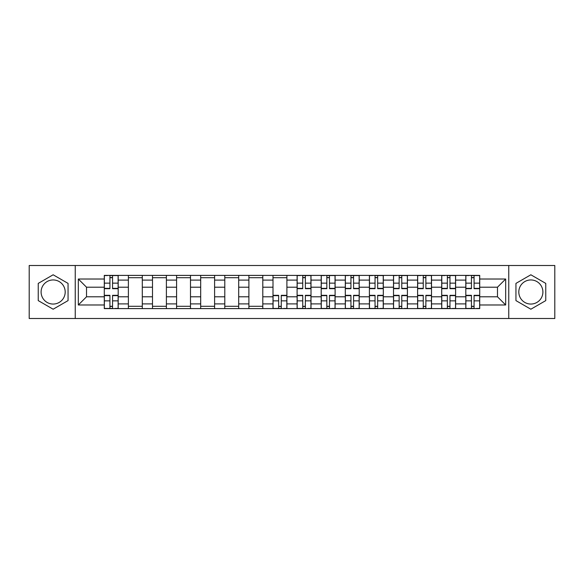 <?xml version="1.0" encoding="UTF-8"?>
<svg xmlns="http://www.w3.org/2000/svg" width="584" height="584" viewBox="0 0 584 584"><rect width="100%" height="100%" fill="white"/><g stroke="black" fill="none" stroke-linecap="round" stroke-linejoin="round"><path stroke-width="0.88" d="M53.144 304.052A12.052 12.052 0 0 1 41.099 292A12.052 12.052 0 0 1 53.144 279.948A12.052 12.052 0 0 1 65.196 292A12.052 12.052 0 0 1 53.144 304.052M530.856 304.052A12.052 12.052 0 0 1 518.804 292A12.052 12.052 0 0 1 530.856 279.948A12.052 12.052 0 0 1 542.901 292A12.052 12.052 0 0 1 530.856 304.052M508.759 318.499L554.8 318.499L554.8 265.501L29.2 265.501L29.2 318.499L508.759 318.499L508.759 265.501M128.385 308.608L128.385 280.101L118.187 280.101L118.187 308.608M118.187 280.101L118.187 275.392M128.385 280.101L128.385 275.392M142.292 275.392L142.292 308.608M152.49 308.608L152.49 275.392M166.396 275.392L166.396 308.608M176.587 308.608L176.587 275.392M190.493 275.392L190.493 308.608M200.692 308.608L200.692 275.392M214.598 275.392L214.598 308.608M224.796 308.608L224.796 275.392M238.695 275.392L238.695 308.608M248.893 308.608L248.893 275.392M262.8 275.392L262.8 308.608M272.998 308.608L272.998 275.392M286.905 275.392L286.905 308.608M297.095 308.608L297.095 275.392M311.002 275.392L311.002 308.608M321.2 308.608L321.2 275.392M335.106 275.392L335.106 308.608M345.305 308.608L345.305 275.392M359.204 275.392L359.204 308.608M369.402 308.608L369.402 275.392M383.308 275.392L383.308 308.608M393.506 308.608L393.506 275.392M407.413 275.392L407.413 308.608M417.604 308.608L417.604 275.392M431.51 275.392L431.51 308.608M441.708 308.608L441.708 275.392M455.615 275.392L455.615 308.608M465.813 308.608L465.813 275.392M465.813 296.789L455.615 296.789M441.708 296.789L431.51 296.789M417.604 296.789L407.413 296.789M393.506 296.789L383.308 296.789M369.402 296.789L359.204 296.789M345.305 296.789L335.106 296.789M321.2 296.789L311.002 296.789M297.095 296.789L286.905 296.789M272.998 296.789L262.8 296.789M248.893 296.789L238.695 296.789M224.796 296.789L214.598 296.789M200.692 296.789L190.493 296.789M176.587 296.789L166.396 296.789M152.49 296.789L142.292 296.789M128.385 296.789L118.187 296.789M465.813 287.211L455.615 287.211M441.708 287.211L431.51 287.211M417.604 287.211L407.413 287.211M393.506 287.211L383.308 287.211M369.402 287.211L359.204 287.211M345.305 287.211L335.106 287.211M321.2 287.211L311.002 287.211M297.095 287.211L286.905 287.211M272.998 287.211L262.8 287.211M248.893 287.211L238.695 287.211M224.796 287.211L214.598 287.211M200.692 287.211L190.493 287.211M176.587 287.211L166.396 287.211M152.49 287.211L142.292 287.211M128.385 287.211L118.187 287.211M86.52 296.789L104.288 296.789L104.288 287.211L86.52 287.211L86.52 296.789L78.329 304.979L78.329 279.021L104.288 279.021L104.288 287.211M479.712 287.211L479.712 296.789L497.48 296.789L497.48 287.211L479.712 287.211L479.712 275.392L104.288 275.392L104.288 279.021M479.712 279.021L505.671 279.021L505.671 304.979L479.712 304.979L479.712 296.789M104.288 296.789L104.288 308.608L479.712 308.608L479.712 304.979M104.288 304.979L78.329 304.979M75.241 318.499L75.241 265.501M68.058 283.393L53.144 274.787L38.237 283.393L38.237 300.607L53.144 309.213L68.058 300.607L68.058 283.393M545.763 283.393L530.856 274.787L515.942 283.393L515.942 300.607L530.856 309.213L545.763 300.607L545.763 283.393M112.551 306.293L109.923 306.293M109.923 277.707L112.551 277.707M142.292 306.293L128.385 306.293M128.385 277.707L142.292 277.707M166.396 306.293L152.49 306.293M152.49 277.707L166.396 277.707M190.493 306.293L176.587 306.293M176.587 277.707L190.493 277.707M214.598 306.293L200.692 306.293M200.692 277.707L214.598 277.707M238.695 306.293L224.796 306.293M224.796 277.707L238.695 277.707M262.8 306.293L248.893 306.293M248.893 277.707L262.8 277.707M281.262 306.293L278.634 306.293M272.998 277.707L286.905 277.707M305.366 306.293L302.738 306.293M302.738 277.707L305.366 277.707M329.464 306.293L326.836 306.293M326.836 277.707L329.464 277.707M353.568 306.293L350.94 306.293M350.94 277.707L353.568 277.707M377.666 306.293L375.045 306.293M375.045 277.707L377.666 277.707M401.77 306.293L399.142 306.293M399.142 277.707L401.77 277.707M425.875 306.293L423.247 306.293M423.247 277.707L425.875 277.707M449.972 306.293L447.344 306.293M447.344 277.707L449.972 277.707M474.077 306.293L471.449 306.293M471.449 277.707L474.077 277.707M78.329 279.021L86.52 287.211M497.48 296.789L505.671 304.979M497.48 287.211L505.671 279.021M112.551 288.678L112.551 275.546L118.114 275.546L118.114 288.678L112.551 288.678M109.923 277.553L112.551 277.553M107.529 275.546L104.361 275.546L104.361 288.678L109.923 288.678L109.923 275.546L114.639 275.546M109.923 295.322L109.923 308.454L104.361 308.454L104.361 295.322L109.923 295.322M112.551 306.447L109.923 306.447M114.946 308.454L118.114 308.454L118.114 295.322L112.551 295.322L112.551 308.454L107.836 308.454M305.366 288.678L305.366 275.546L310.929 275.546L310.929 288.678L305.366 288.678M302.738 277.553L305.366 277.553M300.344 275.546L297.176 275.546L297.176 288.678L302.738 288.678L302.738 275.546L307.447 275.546M329.464 288.678L329.464 275.546L335.026 275.546L335.026 288.678L329.464 288.678M326.836 277.553L329.464 277.553M324.441 275.546L321.28 275.546L321.28 288.678L326.836 288.678L326.836 275.546L331.551 275.546M353.568 288.678L353.568 275.546L359.131 275.546L359.131 288.678L353.568 288.678M350.94 277.553L353.568 277.553M348.546 275.546L345.378 275.546L345.378 288.678L350.94 288.678L350.94 275.546L355.656 275.546M377.666 288.678L377.666 275.546L383.228 275.546L383.228 288.678L377.666 288.678M375.045 277.553L377.666 277.553M372.65 275.546L369.482 275.546L369.482 288.678L375.045 288.678L375.045 275.546L379.753 275.546M401.77 288.678L401.77 275.546L407.333 275.546L407.333 288.678L401.77 288.678M399.142 277.553L401.77 277.553M396.748 275.546L393.579 275.546L393.579 288.678L399.142 288.678L399.142 275.546L403.858 275.546M278.634 295.322L278.634 308.454L273.071 308.454L273.071 295.322L278.634 295.322M281.262 306.447L278.634 306.447M283.656 308.454L286.824 308.454L286.824 295.322L281.262 295.322L281.262 308.454L276.553 308.454M302.738 295.322L302.738 308.454L297.176 308.454L297.176 295.322L302.738 295.322M305.366 306.447L302.738 306.447M307.761 308.454L310.929 308.454L310.929 295.322L305.366 295.322L305.366 308.454L300.651 308.454M326.836 295.322L326.836 308.454L321.28 308.454L321.28 295.322L326.836 295.322M329.464 306.447L326.836 306.447M331.858 308.454L335.026 308.454L335.026 295.322L329.464 295.322L329.464 308.454L324.755 308.454M350.94 295.322L350.94 308.454L345.378 308.454L345.378 295.322L350.94 295.322M353.568 306.447L350.94 306.447M355.963 308.454L359.131 308.454L359.131 295.322L353.568 295.322L353.568 308.454L348.852 308.454M375.045 295.322L375.045 308.454L369.482 308.454L369.482 295.322L375.045 295.322M377.666 306.447L375.045 306.447M380.06 308.454L383.228 308.454L383.228 295.322L377.666 295.322L377.666 308.454L372.957 308.454M399.142 295.322L399.142 308.454L393.579 308.454L393.579 295.322L399.142 295.322M401.77 306.447L399.142 306.447M404.164 308.454L407.333 308.454L407.333 295.322L401.77 295.322L401.77 308.454L397.062 308.454M425.875 288.678L425.875 275.546L431.437 275.546L431.437 288.678L425.875 288.678M423.247 277.553L425.875 277.553M420.852 275.546L417.684 275.546L417.684 288.678L423.247 288.678L423.247 275.546L427.955 275.546M423.247 295.322L423.247 308.454L417.684 308.454L417.684 295.322L423.247 295.322M425.875 306.447L423.247 306.447M428.269 308.454L431.437 308.454L431.437 295.322L425.875 295.322L425.875 308.454L421.159 308.454M449.972 288.678L449.972 275.546L455.535 275.546L455.535 288.678L449.972 288.678M447.344 277.553L449.972 277.553M444.95 275.546L441.789 275.546L441.789 288.678L447.344 288.678L447.344 275.546L452.06 275.546M447.344 295.322L447.344 308.454L441.789 308.454L441.789 295.322L447.344 295.322M449.972 306.447L447.344 306.447M452.366 308.454L455.535 308.454L455.535 295.322L449.972 295.322L449.972 308.454L445.264 308.454M474.077 288.678L474.077 275.546L479.639 275.546L479.639 288.678L474.077 288.678M471.449 277.553L474.077 277.553M469.054 275.546L465.886 275.546L465.886 288.678L471.449 288.678L471.449 275.546L476.164 275.546M471.449 295.322L471.449 308.454L465.886 308.454L465.886 295.322L471.449 295.322M474.077 306.447L471.449 306.447M476.471 308.454L479.639 308.454L479.639 295.322L474.077 295.322L474.077 308.454L469.361 308.454M441.708 280.101L431.51 280.101M417.604 280.101L407.413 280.101M393.506 280.101L383.308 280.101M369.402 280.101L359.204 280.101M345.305 280.101L335.106 280.101M321.2 280.101L311.002 280.101M297.095 280.101L286.905 280.101M272.998 280.101L262.8 280.101M248.893 280.101L238.695 280.101M224.796 280.101L214.598 280.101M200.692 280.101L190.493 280.101M176.587 280.101L166.396 280.101M152.49 280.101L142.292 280.101M465.813 280.101L455.615 280.101M441.708 303.899L431.51 303.899M417.604 303.899L407.413 303.899M393.506 303.899L383.308 303.899M369.402 303.899L359.204 303.899M345.305 303.899L335.106 303.899M321.2 303.899L311.002 303.899M297.095 303.899L286.905 303.899M272.998 303.899L262.8 303.899M248.893 303.899L238.695 303.899M224.796 303.899L214.598 303.899M200.692 303.899L190.493 303.899M176.587 303.899L166.396 303.899M152.49 303.899L142.292 303.899M128.385 303.899L118.187 303.899M465.813 303.899L455.615 303.899M112.551 288.35L118.114 288.35M112.551 283.138L118.114 283.138M104.361 288.35L109.923 288.35M104.361 283.138L109.923 283.138M109.923 295.65L104.361 295.65M109.923 300.862L104.361 300.862M118.114 295.65L112.551 295.65M118.114 300.862L112.551 300.862M305.366 288.35L310.929 288.35M305.366 283.138L310.929 283.138M297.176 288.35L302.738 288.35M297.176 283.138L302.738 283.138M329.464 288.35L335.026 288.35M329.464 283.138L335.026 283.138M321.28 288.35L326.836 288.35M321.28 283.138L326.836 283.138M353.568 288.35L359.131 288.35M353.568 283.138L359.131 283.138M345.378 288.35L350.94 288.35M345.378 283.138L350.94 283.138M377.666 288.35L383.228 288.35M377.666 283.138L383.228 283.138M369.482 288.35L375.045 288.35M369.482 283.138L375.045 283.138M401.77 288.35L407.333 288.35M401.77 283.138L407.333 283.138M393.579 288.35L399.142 288.35M393.579 283.138L399.142 283.138M278.634 295.65L273.071 295.65M278.634 300.862L273.071 300.862M286.824 295.65L281.262 295.65M286.824 300.862L281.262 300.862M302.738 295.65L297.176 295.65M302.738 300.862L297.176 300.862M310.929 295.65L305.366 295.65M310.929 300.862L305.366 300.862M326.836 295.65L321.28 295.65M326.836 300.862L321.28 300.862M335.026 295.65L329.464 295.65M335.026 300.862L329.464 300.862M350.94 295.65L345.378 295.65M350.94 300.862L345.378 300.862M359.131 295.65L353.568 295.65M359.131 300.862L353.568 300.862M375.045 295.65L369.482 295.65M375.045 300.862L369.482 300.862M383.228 295.65L377.666 295.65M383.228 300.862L377.666 300.862M399.142 295.65L393.579 295.65M399.142 300.862L393.579 300.862M407.333 295.65L401.77 295.65M407.333 300.862L401.77 300.862M425.875 288.35L431.437 288.35M425.875 283.138L431.437 283.138M417.684 288.35L423.247 288.35M417.684 283.138L423.247 283.138M423.247 295.65L417.684 295.65M423.247 300.862L417.684 300.862M431.437 295.65L425.875 295.65M431.437 300.862L425.875 300.862M449.972 288.35L455.535 288.35M449.972 283.138L455.535 283.138M441.789 288.35L447.344 288.35M441.789 283.138L447.344 283.138M447.344 295.65L441.789 295.65M447.344 300.862L441.789 300.862M455.535 295.65L449.972 295.65M455.535 300.862L449.972 300.862M474.077 288.35L479.639 288.35M474.077 283.138L479.639 283.138M465.886 288.35L471.449 288.35M465.886 283.138L471.449 283.138M471.449 295.65L465.886 295.65M471.449 300.862L465.886 300.862M479.639 295.65L474.077 295.65M479.639 300.862L474.077 300.862"/></g></svg>
